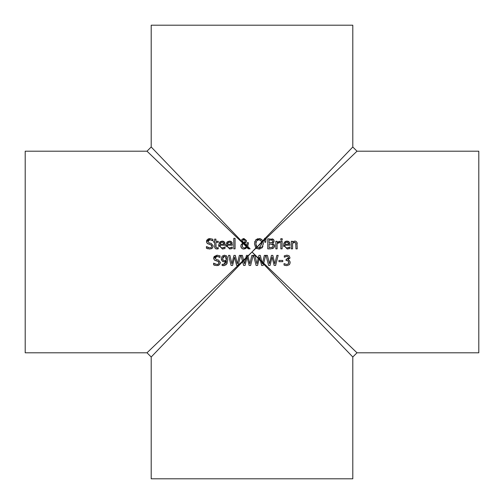 <?xml version="1.0" encoding="UTF-8"?>
<svg xmlns="http://www.w3.org/2000/svg" width="504" height="504" viewBox="0 0 504 504"><rect width="100%" height="100%" fill="white"/><g stroke="black" fill="none" stroke-linecap="round" stroke-linejoin="round"><path stroke-width="0.76" d="M263.132 265.457L263.491 264.014L262.527 263L262.71 262.244L263.699 263.195L265.665 255.377L263.132 265.457L261.626 265.457L259.579 257.09L257.582 265.457L256.095 265.457L253.525 255.377L254.904 255.377L256.927 263.731L258.936 255.377L260.303 255.377L262.332 263.831L264.348 255.377L265.665 255.377M258.193 258.476L259.037 259.352M259.157 258.848L258.3 258.029M261.998 262.452L261.721 261.305L260.266 259.913L260.505 260.889L261.998 262.452L262.332 263.831M260.266 259.913L259.579 257.09L257.582 265.457M254.904 255.377L256.927 263.731M282.221 238.713L282.221 240.036L280.778 240.036L280.778 238.713L282.221 238.713M268.594 265.457L266.024 255.377L267.404 255.377L269.426 263.731L271.435 255.377L272.803 255.377L274.825 263.831L276.847 255.377L278.158 255.377L275.625 265.457L274.126 265.457L272.072 257.09L270.081 265.457L268.594 265.457L266.024 255.377M274.126 265.457L272.072 257.09L270.081 265.457M278.158 255.377L275.625 265.457M278.126 242.802L277.112 243.495L277.112 248.863L275.833 248.863L275.833 241.296L277.112 241.296L277.112 242.424L279.846 241.334L279.846 242.663L278.655 242.644M279.329 241.296L277.112 242.424M279.783 242.663L277.112 243.495M287.135 260.568L286.083 260.549L286.083 259.428L288.584 257.739L287.86 256.53M286.933 256.334L286.096 256.423M286.53 259.428L288.458 258.42M288.716 263L288.175 260.908L287.658 260.663M290.071 261.702L290.071 263.22L289.258 264.739L286.776 265.671L284.023 265.047L284.023 263.617L286.694 264.499L288.225 263.938L288.641 263.271M289.258 264.739L286.726 265.671M285.277 265.488L284.313 265.18M289.693 264.178L289.403 264.575M288.779 260.165L289.447 260.606L290.153 262.464M288.584 257.739L288.055 256.643L286.826 256.334L284.3 257.216L284.3 255.786L286.933 255.163L289.057 255.736L289.957 257.601L289.781 258.464M288.301 259.799L289.447 260.606M284.124 263.617L286.694 264.499L288.225 263.938L288.779 262.37L288.175 260.908L286.656 260.549M289.057 255.736L289.957 257.601L288.093 259.856M285.384 256.649L284.382 257.216M207.862 248.812L207.409 248.661M208.328 240.314L207.887 241.347L209.204 242.915L211.271 243.445L213.274 245.983L212.36 248.126L209.727 249.039L206.419 248.258L206.419 246.576L209.632 247.88L211.308 247.42L211.875 246.198L211.302 244.963M206.741 246.771L207.39 247.225M207.994 247.527L208.706 247.766M211.875 246.198L210.634 244.654L207.144 243.306L206.495 241.485L206.697 240.446M208.864 244.207L210.634 244.654M207.868 243.841L207.144 243.306M206.602 242.336L206.495 241.485L209.973 238.6M206.842 240.143L208.215 238.934M208.499 238.82L209.884 238.6L212.883 239.255L212.883 240.855L209.973 239.759L208.921 239.942M212.36 248.126L211.277 248.8M213.274 245.983L212.512 247.974M209.204 242.915L211.271 243.445M212.234 240.446L209.973 239.759L207.887 241.347L208.001 241.989M223.499 247.766L225.042 247.004L225.042 248.396L222.466 249.033L218.654 245.12L219.624 242.178L222.151 241.082L224.343 241.926L225.181 245.209L219.946 245.209L220.154 246.488M219.946 245.209L220.607 247.225L221.829 247.867L223.266 247.829M224.708 242.411L224.923 242.865M222.97 241.164L223.965 241.592M219.914 241.882L222.151 241.082M218.856 246.639L218.654 245.12M221.231 242.273L219.946 244.238L223.94 244.238L222.932 242.279M222.762 242.216L221.262 242.26M223.94 244.238L223.839 243.419M223.505 242.72L222.081 242.128L220.569 242.726L220.135 243.394M222.447 247.924L224.973 247.004M225.042 248.396L223.889 248.819M214.83 247.836L214.622 242.348L213.765 242.348L213.765 241.296L214.622 241.296L214.622 239.123L215.895 239.123L215.895 241.296L218.238 241.296L218.238 242.348L215.895 242.348L216.077 247.42L217.356 247.886M218.163 247.653L217.142 247.899L218.238 247.653L218.238 248.793L215.851 248.837L214.843 247.855L214.622 246.538M216.827 249.007L218.018 248.85M215.895 245.952L216.077 247.42M230.794 247.766L232.338 247.004L232.338 248.396L229.755 249.033L225.95 245.12L226.92 242.178L229.446 241.082L231.638 241.926L232.476 245.209L227.241 245.209L227.449 246.488M227.241 245.209L227.903 247.225L229.125 247.867L230.561 247.829M232.004 242.411L232.218 242.865M230.265 241.164L231.26 241.592M227.209 241.882L229.446 241.082M226.151 246.639L225.95 245.12M228.526 242.273L227.241 244.238L231.235 244.238L230.233 242.279M230.057 242.216L228.551 242.26M231.235 244.238L231.134 243.419M230.801 242.72L229.37 242.128L227.865 242.726L227.43 243.394M229.742 247.924L232.262 247.004M232.338 248.396L231.185 248.819M274.459 244.824L274.586 246.122M274.491 246.626L274.277 247.168M273.937 241.996L272.714 243.256L274.604 245.763L273.559 248.044L272.33 248.674M273.559 248.044L270.654 248.863L267.763 248.863L267.763 238.783L273.47 239.444M273.88 239.942L273.981 241.895M272.053 238.852L273.086 239.186L274.126 241.051L272.714 243.205M272.784 244.528L269.104 243.993L269.104 247.716L272.481 247.294L273.206 245.82L272.387 244.251L271.706 244.043M272.248 247.426L273.206 245.82M272.166 242.537L272.733 241.24L272.217 240.188L269.104 239.923L269.104 242.871L272.166 242.537L272.733 241.24L272.217 240.188L271.524 239.967M270.623 242.871L271.272 242.846M233.793 248.863L233.793 238.329L235.066 238.329L235.066 248.863L233.793 248.863M282.133 241.296L282.133 248.863L280.86 248.863L280.86 241.296L282.133 241.296M218.427 265.4L217.961 265.539M217.23 259.73L218.44 260.039L220.443 262.584L219.523 264.72L216.833 265.633M217.363 256.36L215.057 257.941L215.17 258.59M214.124 256.567L217.054 255.194L220.046 255.849L220.046 257.45L217.142 256.36L215.195 257.317M219.486 257.097L218.679 256.668M213.784 258.974L213.658 258.079L217.111 255.194M215.032 260.442L214.313 259.9L213.658 258.079L214.118 256.58M215.038 265.413L213.589 264.852L213.589 263.17L216.796 264.474L218.478 264.014L219.045 262.792L217.804 261.248L214.313 259.9M219.045 262.792L218.465 261.551M216.796 264.474L217.879 264.329M218.478 264.014L218.969 263.302M213.683 263.17L215.214 264.146M215.057 257.941L216.374 259.51L218.44 260.039L220.443 262.584L219.523 264.72M217.804 261.248L215.983 260.795M216.896 265.639L213.589 264.852M283.683 246.639L283.821 243.193L285.611 241.34L286.978 241.082L289.17 241.926L290.008 245.209L284.773 245.209L284.981 246.488M288.326 247.766L289.869 247.004L289.869 248.396L287.286 249.033L283.481 245.12M284.741 241.882L286.978 241.082M287.797 241.164L288.792 241.592M289.529 242.411L289.75 242.865M289.869 248.396L288.716 248.819M284.773 245.209L284.987 246.5L286.127 247.703L287.274 247.924L289.794 247.004M287.274 247.924L288.093 247.829M288.332 242.72L286.902 242.128L285.39 242.726L284.773 244.238L288.767 244.238L287.765 242.279M287.589 242.216L286.083 242.26M286.058 242.273L284.962 243.394M288.767 244.238L288.666 243.419M245.826 257.922L242.487 261.103L241.025 255.377L242.405 255.377L244.434 263.731L246.443 255.377L247.804 255.377L249.833 263.831L251.849 255.377L253.166 255.377L250.633 265.457L249.127 265.457L247.086 257.135L247.999 256.183M249.127 265.457L247.08 257.09L245.083 265.457L243.596 265.457L242.657 261.765L243.69 260.681M244.434 263.731L245.662 258.628L247.067 257.141M245.662 258.628L245.832 257.897L252 252L258.199 258.457M249.833 263.831L251.849 255.377M243.596 265.457L241.025 255.377M295.136 242.374L292.572 243.205L292.572 248.863L291.299 248.863L291.299 241.296L292.572 241.296L292.572 242.141L294.872 241.082L295.835 241.258L296.944 242.348L297.24 248.863L295.961 248.863L295.716 242.859L294.053 242.355M297.045 242.607L297.234 243.709M293.788 241.309L294.16 241.177M295.961 244.547L295.716 242.859M294.015 242.367L293.693 242.481M258.495 247.886L258.917 247.911L261.973 243.823L261.702 241.863L262.729 240.786L262.162 239.929L263.006 241.435L263.372 243.823L261.771 248.088M261.872 242.556L263.012 241.466M261.381 241.12L258.917 239.728L256.681 240.773L255.856 243.823L256.139 245.813M256.215 246.028L256.794 246.985L255.887 247.936L255.66 247.703L254.457 243.766M256.139 241.832L255.856 243.772M261.973 243.823L261.148 240.773L258.917 239.728L257.292 240.181M254.457 243.823L255.667 239.929L259.686 238.625M260.077 238.701L261.393 239.268M255.667 239.929L257.758 238.694M254.652 242.021L254.797 241.517M260.026 248.957L258.911 249.071L256.063 248.1L257.008 247.206L258.917 247.911L260.599 247.395M262.949 246.349L262.162 247.703L258.621 249.064M257.09 248.73L256.322 248.302M263.321 242.897L263.372 243.823M260.675 247.338L261.078 246.941M255.856 243.823L257.008 247.206L261.866 242.531M261.708 241.888L257.002 247.199M258.3 258.048L252 252L256.063 248.1L255.66 247.703M258.911 238.568L262.162 239.929M221.508 260.146L221.243 258.653L222.188 256.12L224.444 255.175L226.68 256.076L227.776 259.812L226.668 264.046L225.912 264.833M223.266 261.702L222.333 261.223L221.243 258.653L222.188 256.12L224.444 255.175M226.227 255.686L226.68 256.076M227.147 256.731L227.411 257.311M227.26 262.937L226.668 264.046L224.727 265.457L222.113 265.514L222.113 264.216L223.436 264.487L225.294 263.838M224.608 265.488L223.694 265.639M223.259 265.652L222.113 265.514M225.868 263.101L226.378 261.116L224.28 261.822L222.333 261.223M225.194 261.702L224.356 261.822M222.182 264.216L223.436 264.487L226.378 261.116M222.289 264.266L222.655 264.386M225.704 256.845L224.438 256.278L222.611 258.596L223.297 260.354L224.582 260.7L226.391 260.146L225.332 256.523M224.154 256.297L223.763 256.391M223.373 256.618L222.655 257.998L222.749 259.566M226.409 259.22L226.252 257.947M222.888 259.875L223.385 260.417M226.391 260.146L226.409 259.51M224.582 260.7L225.483 260.562M225.553 260.536L226.006 260.36M264.65 239.898L266.011 238.594M264.568 238.864L265.079 238.329L266.036 238.329L265.74 242.254L264.827 242.254L264.531 238.329L266.036 238.329M238.184 265.268L236.628 265.457L234.581 257.09L232.59 265.457L231.103 265.457L228.526 255.377L229.906 255.377L231.934 263.731L233.944 255.377L235.305 255.377L237.334 263.831L239.35 255.377L240.666 255.377L238.184 265.268L242.493 261.129M240.666 255.377L238.197 265.205M236.628 265.457L234.581 257.09L232.59 265.457M231.103 265.457L228.526 255.377M244.434 239.52L243.93 239.419L242.632 240.836L242.89 241.756L243.949 242.682L244.497 242.399M244.78 242.128L245.108 240.213M245.202 240.792L243.93 239.419L243.432 239.501M243.193 239.633L242.726 240.263M248.995 248.863L241.309 240.824L242.103 239.205M246.443 241.347L244.585 243.167L246.96 245.618L247.092 242.701L248.415 242.701L247.703 246.368L250.123 248.863L248.39 248.863L246.872 247.584M247.067 244.427L247.08 244.037M247.086 243.369L247.092 242.758M245.53 242.67L244.661 243.136M243.262 238.644L243.98 238.568L246.525 240.66L246.135 242.033M240.95 245.095L242.663 243.148L241.504 241.926L241.309 240.824M245.977 248.447L243.678 249.064M242.594 248.825L242.134 248.592M241.693 248.252L240.799 246.091L241.397 244.238M243.419 247.804L244.314 247.968L246.418 246.815L243.306 243.634L248.989 248.863M243.98 238.568L242.002 239.293L241.309 240.862L241.529 241.983L243.274 243.653L242.607 244.333L242.348 246.67M242.607 244.333L243.306 243.634L242.348 244.868M242.632 240.836L242.89 241.756L243.949 242.682L244.957 241.87M247.01 247.414L243.949 249.071L242.588 248.825L241.032 247.313L240.799 246.091M248.415 243.356L247.703 246.368M242.197 245.763L242.367 246.714L243.419 247.804L244.314 247.968L246.418 246.815M282.769 260.436L282.769 261.658L278.951 261.658L278.951 260.436L282.769 260.436M263.504 263.983L352.8 357.002L356.996 352.8L263.693 263.22M261.986 262.401L262.534 262.975M262.704 262.275L261.733 261.343M259.043 259.333L260.499 260.851M260.278 259.944L259.151 258.867M243.684 260.663L245.668 258.596M266.017 238.543L357.002 151.2L352.8 147.004L265.123 238.329M255.893 247.943L247.993 256.171M263.006 241.435L264.644 239.86M264.575 238.902L262.742 240.811M237.982 265.457L146.998 352.8L151.206 356.996L242.651 261.74M243.293 243.64L243.684 244.018M241.309 240.862L151.2 146.998L147.004 151.2L241.504 241.926M146.998 352.8L25.2 352.8L25.2 151.2L146.998 151.2M357.002 352.8L478.8 352.8L478.8 151.2L357.002 151.2M352.8 357.002L352.8 478.8L151.2 478.8L151.2 357.002M151.2 146.998L151.2 25.2L352.8 25.2L352.8 146.998"/></g></svg>
